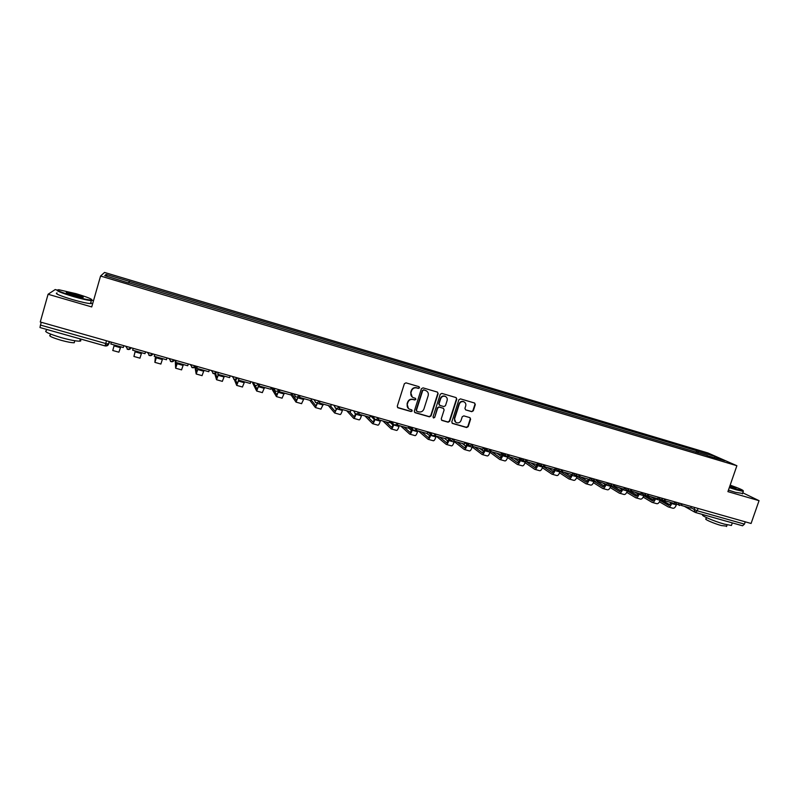 <?xml version="1.0" encoding="UTF-8"?>
<svg xmlns="http://www.w3.org/2000/svg" width="799" height="799" viewBox="0 0 799 799"><rect width="100%" height="100%" fill="white"/><g stroke="black" fill="none" stroke-linecap="round" stroke-linejoin="round"><path stroke-width="1.2" d="M419.545 387.795L418.966 386.666L405.982 382.851L404.354 383.74L397.273 406.232L397.942 407.78L411.086 411.565L412.214 410.936L411.745 409.867L409.488 409.168C407.52 408.119 406.801 406.471 407.32 404.234L407.909 402.366C408.908 400.019 410.626 399.071 413.073 399.52L414.751 399.999L415.88 399.38L415.39 398.292L413.213 397.622C411.205 396.584 410.456 394.916 410.976 392.649L411.575 390.771C412.574 388.424 414.291 387.475 416.738 387.924L418.416 388.414L419.545 387.795M412.234 397.043L410.696 392.439L411.285 390.571C412.294 388.214 414.012 387.275 416.449 387.725L418.127 388.214L419.255 387.595L419.056 386.696M397.522 407.47L410.806 411.335L411.934 410.716L411.785 409.877M408.459 408.519L407.041 404.014L407.63 402.147C408.629 399.81 410.346 398.851 412.793 399.3L414.461 399.79L415.59 399.16L415.42 398.302M471.72 411.665L473.298 410.776L475.295 404.584L474.606 403.036L460.474 398.881L458.886 399.76L451.795 421.922L452.454 423.44L466.616 427.525L468.194 426.636L470.601 419.175L469.932 417.647L463.82 415.87L462.231 416.748L461.043 420.464C460.094 422.561 458.566 423.3 456.439 422.691C454.821 421.842 454.232 420.484 454.671 418.626L459.345 404.044C460.264 401.987 461.762 401.228 463.859 401.777C465.537 402.616 466.157 403.994 465.717 405.912L464.938 408.339L465.617 409.877L471.72 411.665L472.948 410.556L474.946 404.364L474.606 403.036M736.888 465.727L727.909 491.635L759.05 500.673L751.08 523.475L40.26 321.997L48.08 294.262L91.725 306.936L100.564 276.045L736.888 465.727L707.984 452.993L104.549 272.439L100.564 276.045M438.122 393.657L437.413 392.099L423.011 387.865L421.403 388.753L414.311 411.135L415.13 412.723L429.433 416.838L431.031 415.949L438.122 393.657L437.472 392.129M441.837 393.398L456.099 397.592L456.798 399.15L449.697 421.313L448.109 422.202L441.917 420.414L441.258 418.886L444.134 409.887L443.325 408.299L439.3 407.13L437.702 408.019L434.706 417.408L433.487 417.997L433.018 416.918L440.239 394.287L441.837 393.398M93.503 300.724L92.384 300.404M56.969 290.067L55.211 289.548L48.08 294.262M759.05 500.673L742.79 492.813M745.247 521.827L744.448 524.124L742.571 525.792L695.659 512.539M109.373 341.582L108.684 343.999C108.035 345.587 106.836 346.217 105.078 345.897L39.99 327.55L40.469 325.073L105.698 343.52L108.684 343.999L109.743 341.692M41.258 322.277L40.469 325.073M128.429 282.936L104.779 275.645L106.057 274.417L129.288 281.358L128.769 283.036M698.116 452.943L697.917 451.295L696.628 450.726L129.288 281.358M697.917 451.295L715.205 456.469L724.873 460.733L707.175 455.65M128.489 282.716L707.335 455.5M128.849 283.056L129.398 281.178M696.079 452.334L696.628 450.726M106.057 274.417L107.036 276.314M714.316 457.577L715.205 456.469M414.581 412.384L429.133 416.599L430.731 415.71L437.812 393.458M423.8 390.002L422.671 390.621L416.449 410.257L416.918 411.335L418.786 411.885C421.213 412.314 422.931 411.365 423.919 409.038L428.184 395.635C428.703 393.328 427.944 391.67 425.907 390.631L423.5 389.792L422.671 390.621M416.599 411.095L416.159 410.037L422.381 390.411M426.506 390.931L425.557 390.511M423.5 389.792L425.268 390.312M441.527 420.144L447.79 421.962L449.378 421.083L456.469 398.941L456.129 397.612M443.515 408.379L438.991 406.911L437.393 407.8L434.706 417.408M433.487 417.997L434.396 417.178M447.12 400.529C447.56 398.611 446.931 397.233 445.243 396.374C443.125 395.815 441.607 396.574 440.688 398.651L439.041 403.815L439.849 405.403L443.874 406.571L445.472 405.692L447.12 400.529M445.652 396.574L444.923 396.164C442.816 395.605 441.298 396.364 440.369 398.441L440.688 398.651M439.35 405.113L438.731 403.595L440.369 398.441M465.617 409.877L471.38 411.435M464.209 401.937L463.52 401.557C461.432 401.008 459.924 401.767 459.006 403.825L459.345 404.044M455.67 422.232L454.341 418.386L459.006 403.825M452.064 423.17L466.276 427.275L467.854 426.396L470.251 418.936L469.952 417.657M120.819 346.836L118.901 352.189L120.719 346.806M123.296 347.535L123.835 345.687L123.296 347.535L110.821 343.999L111.361 342.142M112.779 350.461L114.287 344.978M118.901 352.189L112.759 350.501M135.261 350.921L133.922 356.464L135.331 350.941M132.644 350.182L133.183 348.334L132.644 350.182L144.999 353.677L145.528 351.83M139.995 358.122L141.633 352.729M156.554 356.943L155.376 360.679L155.715 356.704M167.011 357.922L166.472 359.75L154.247 356.294L154.786 354.456M154.746 354.446L154.247 356.294M155.386 356.614L154.886 362.356L156.594 356.953M160.889 364.004L162.626 358.661M175.54 360.339L175.291 361.208M177.358 362.836L176.12 366.531L175.9 362.416M188.264 363.945L187.725 365.762L175.63 362.347L176.16 360.519M176.09 360.499L175.63 362.347M175.281 361.238L175.64 368.209L177.438 362.856M181.573 369.837L183.41 364.544M175.84 361.348L175.79 360.409M197.972 368.669L196.674 372.324L195.555 366.242M209.318 369.907L208.779 371.725L196.794 368.329L197.333 366.511M197.223 366.481L196.794 368.329M194.946 367.071L196.184 373.992L198.072 368.699M202.057 375.6L203.995 370.366M218.377 374.441L217.018 378.057L215.6 373.363M230.152 375.82L229.613 377.617L217.747 374.262L218.287 372.454M218.157 372.414L217.747 374.262M214.751 373.702L216.539 379.725L218.517 374.481M222.342 381.313L224.379 376.139M73.398 296.099C82.307 298.636 88.29 299.965 91.356 300.084C93.233 299.495 88.18 297.378 76.175 293.722L58.806 289.727C55.401 289.947 60.265 292.074 73.398 296.099M92.045 299.935L91.316 300.614C87.93 300.374 81.907 299.016 73.248 296.539C61.133 292.863 55.84 290.676 57.358 289.987M74.107 295.5C68.045 293.642 65.498 292.584 66.477 292.304L75.496 294.312C81.987 296.299 84.404 297.358 82.756 297.478L74.107 295.5M82.806 297.488L75.356 294.741L66.627 292.843M80.11 339.815C81.228 340.604 81.099 341.053 79.73 341.163C76.265 341.223 70.202 340.074 61.553 337.717C48.609 333.822 43.575 331.435 46.442 330.556M73.019 336.878L52.544 331.096M74.517 341.752L74.227 342.751C71.72 342.811 67.346 341.992 61.124 340.304C51.825 337.508 48.21 335.78 50.277 335.121L50.557 334.102M90.756 302.581C91.895 303.27 91.805 303.6 90.467 303.58C87.071 303.36 81.049 302.012 72.399 299.555C59.426 295.59 54.312 293.393 57.069 292.953M729.437 487.24L743.18 490.916C743.679 490.316 739.345 488.389 730.156 485.133M743.31 490.886L743.29 491.395L736.249 489.797L729.307 487.61M729.986 485.652L735.939 488.409L729.617 486.701M731.634 524.883L731.425 525.462L724.323 524.104C713.807 521.218 699.594 515.015 702.96 514.836L703.03 514.636M731.355 522.626L716.643 518.481M726.671 526.112L721.397 525.572C713.847 523.505 703.619 519.02 706.036 518.871L706.476 517.592M742.571 493.452L735.37 492.304L728.438 490.117M735.529 488.359L729.857 486.012M238.591 380.164L237.173 383.75L235.475 379.635M250.786 381.662L250.247 383.46L238.502 380.134L239.041 378.336M238.871 378.287L238.502 380.134M234.327 379.555L236.694 385.398L238.761 380.204M242.437 386.976L244.564 381.852M259.345 384.089L256.659 391.021L252.694 383.081M259.146 384.039L257.138 389.373L255.111 385.438M271.221 387.455L270.671 389.243L259.046 385.947L259.585 384.159M259.385 384.099L259.046 385.947M262.332 392.579L264.549 387.505M271.85 387.635L271.61 388.424M278.981 389.652L276.903 394.956L272.589 387.845M298.287 396.284L296.489 400.479L291.445 393.208L290.906 394.966L279.39 391.71L279.93 389.932M279.7 389.862L279.39 391.71M271.58 388.514L276.434 396.594L279.201 389.722M282.047 398.132L284.354 393.108M311.48 398.871L310.941 400.629L299.535 397.403L300.074 395.635M299.815 395.565L299.535 397.403M290.966 394.756L296.02 402.107L298.746 395.705M301.573 403.625L303.96 398.661M317.513 402.516L315.895 405.942L311.171 399.88M331.315 404.494L330.776 406.252L319.48 403.056L320.019 401.288M319.73 401.208L319.48 403.056M309.842 400.329L315.425 407.57L317.882 402.336M320.908 409.068L323.385 404.154M336.679 408.329L335.111 411.365L330.716 406.232M350.961 410.067L350.421 411.805L339.235 408.639L339.785 406.891M339.465 406.801L339.235 408.639M328.369 405.562L334.641 412.983L337.028 408.259M340.064 414.471L340.154 414.531C340.734 414.531 341.473 413.173 342.372 410.446L342.631 409.597M355.715 413.872L354.147 416.728L349.273 411.485M370.426 415.58L369.877 417.318L358.801 414.182L359.35 412.434M359.001 412.344L358.801 414.182M346.726 410.756L353.677 418.336C354.297 418.346 355.056 416.998 355.954 414.281L356.074 413.902M359.051 419.815L359.141 419.875C359.77 419.894 360.529 418.546 361.428 415.84L361.697 415.001M355.645 414.102L353.558 410.796M374.621 419.225L373.003 422.052L367.67 416.688M389.692 421.043L389.153 422.771L378.177 419.665L378.726 417.927M378.346 417.827L378.177 419.665M364.913 415.909L372.544 423.65C373.203 423.67 373.982 422.331 374.891 419.635L374.981 419.345M377.847 425.108L377.947 425.178C378.616 425.198 379.415 423.87 380.314 421.173L380.574 420.344M374.471 419.695L370.396 415.66M393.398 424.389L391.69 427.325L385.887 421.842M408.788 426.456L408.239 428.164L397.373 425.098L397.922 423.37M397.512 423.26L397.373 425.098M382.941 421.013L391.23 428.913C391.929 428.953 392.738 427.625 393.647 424.948L392.399 421.802M396.484 430.351L396.584 430.421C397.303 430.461 398.112 429.143 399.021 426.466L399.29 425.637M393.128 425.198L389.463 421.782M412.044 429.353L410.197 432.539L403.954 426.956M427.695 431.81L427.155 433.517L416.389 430.471L416.928 428.763M416.499 428.644L416.389 430.471M400.808 426.067L409.737 434.127C410.486 434.177 411.315 432.868 412.234 430.202L412.394 429.692M414.941 435.555L415.051 435.625C415.81 435.675 416.649 434.366 417.557 431.71L417.817 430.881M411.625 430.621L408.379 427.755M430.531 434.276L428.544 437.712L421.852 432.019M446.431 437.123L445.882 438.821L435.215 435.805L435.765 434.097M435.235 434.197L435.215 435.805M418.516 431.08L428.084 439.29C428.873 439.35 429.722 438.062 430.641 435.405L430.901 434.596M433.228 440.698L433.348 440.778C434.147 440.838 435.006 439.55 435.924 436.903L436.184 436.074M429.952 435.974L426.986 433.467M448.808 439.24L446.711 442.846L439.59 437.043M464.978 442.376L464.439 444.074L453.872 441.078L454.421 439.39M453.712 439.959L453.872 441.078M436.174 436.124L446.261 444.414C447.09 444.484 447.969 443.205 448.888 440.569L449.208 439.56M451.345 445.802L451.475 445.882C452.314 445.952 453.193 444.673 454.122 442.047L454.381 441.228M448.109 441.248L444.683 438.481M466.916 444.184L464.728 447.919L457.178 442.017M483.365 447.59L482.816 449.268L472.349 446.311L472.898 444.624M472.079 445.462L472.349 446.311M454.261 441.597L464.269 449.487C465.138 449.567 466.037 448.299 466.966 445.672L467.345 444.514M469.303 450.866L469.432 450.936C470.321 451.026 471.22 449.757 472.149 447.14L472.409 446.331M466.107 446.461L462.212 443.445M484.853 449.108L482.566 452.953L474.596 446.951M501.572 452.753L501.033 454.421L490.666 451.495L491.205 449.817M490.296 450.846L490.666 451.495M472.199 446.981L482.117 454.511C483.035 454.611 483.954 453.353 484.883 450.736L485.303 449.438M487.1 455.869L487.24 455.949C488.159 456.049 489.088 454.801 490.017 452.194L490.326 451.245M483.944 451.615L479.6 448.359M502.621 453.992L500.254 457.937L491.874 451.834M519.62 457.867L519.07 459.535L508.803 456.628L509.343 454.951M489.987 452.284L499.804 459.495C500.753 459.595 501.702 458.356 502.631 455.76L503.09 454.331M504.728 460.843L504.878 460.923C505.837 461.033 506.786 459.795 507.725 457.198L507.994 456.349M501.622 456.708L496.828 453.233M520.229 458.856L517.782 462.881L508.993 456.678M537.497 462.931L536.948 464.589L526.771 461.712L527.19 460.424M526.261 461.363L526.771 461.712M507.615 457.517L517.333 464.429C518.321 464.549 519.28 463.31 520.219 460.733L520.728 459.195M522.206 465.757L522.366 465.847C523.365 465.967 524.324 464.738 525.263 462.162L525.432 461.662M519.15 461.752L513.907 458.067M537.677 463.68L535.15 467.785L525.992 461.492M555.205 467.954L554.666 469.602L544.578 466.746L544.888 465.787M525.083 462.671L534.711 469.323C535.73 469.452 536.718 468.234 537.657 465.667L538.196 464.029M534.811 469.343L539.685 470.721C540.723 470.851 541.712 469.642 542.651 467.075L542.761 466.746M536.509 466.736L530.836 462.861M519.35 458.696L520.109 459.225M554.596 469.582L552.369 472.638L543.47 466.696M572.763 472.928L572.214 474.566L562.216 471.74L562.466 471.011M542.401 467.765L551.919 474.167C552.988 474.306 553.987 473.098 554.935 470.551L555.505 468.823M552.029 474.197L556.863 475.555C557.932 475.705 558.94 474.496 559.889 471.949L559.979 471.67M553.727 471.67L547.625 467.615M571.694 474.426L569.427 477.452L560.708 471.77M590.151 477.862L589.602 479.49L579.704 476.693L579.894 476.124M559.57 472.798L568.988 478.971C570.087 479.12 571.105 477.932 572.054 475.395L572.653 473.587M569.098 479.001L573.882 480.349C574.99 480.509 576.019 479.32 576.968 476.783L577.078 476.444M570.786 476.554L564.264 472.319M588.653 479.22L586.336 482.216L577.587 476.643M607.39 482.746L606.841 484.364L597.173 481.168M576.578 477.772L585.907 483.735C587.035 483.894 588.074 482.716 589.023 480.189L589.292 479.4M586.017 483.765L590.751 485.103C591.899 485.263 592.948 484.084 593.897 481.567L594.056 481.068M587.694 481.388L580.763 476.993M571.125 474.256L571.645 474.596M605.452 483.974L603.105 486.951L593.997 481.268M624.468 487.59L623.919 489.198L614.301 486.152M593.447 482.686L602.666 488.459C603.834 488.628 604.893 487.46 605.852 484.943L606.111 484.164M602.786 488.489L607.48 489.807C608.658 489.987 609.717 488.818 610.676 486.311L610.875 485.692M604.453 486.172L597.113 481.617M587.355 478.851L588.523 479.59M622.101 488.688L619.714 491.635L610.726 486.142M641.397 492.384L640.848 493.992L631.28 491.065M610.166 487.54L619.285 493.133C620.493 493.323 621.572 492.164 622.521 489.657L622.781 488.878M619.405 493.173L624.049 494.481C625.267 494.661 626.346 493.512 627.305 491.015L627.555 490.286M621.073 490.916L613.712 486.431M603.465 483.415L605.262 484.524M638.611 493.363L636.194 496.279L627.325 490.966M658.166 497.138L657.627 498.736L648.109 495.929M626.746 492.354L635.764 497.777C636.993 497.967 638.091 496.818 639.05 494.331L639.31 493.562M635.884 497.807L640.488 499.105C641.727 499.305 642.835 498.157 643.794 495.67L644.074 494.841M637.542 495.61L630.431 491.365M619.425 487.929L621.862 489.407M654.98 497.987L652.523 500.883L643.774 495.74M674.795 501.852L674.256 503.44L664.798 500.733M643.175 497.108L652.094 502.371C653.362 502.581 654.471 501.442 655.44 498.966L655.699 498.196M652.224 502.411L656.778 503.69C658.056 503.899 659.175 502.771 660.134 500.294L660.453 499.365M653.872 500.264L646.92 496.189M635.255 492.414L638.311 494.221M671.2 502.581L668.713 505.447L660.074 500.464M691.275 506.526L690.736 508.104L681.397 505.467M659.465 501.812L668.284 506.936C669.582 507.145 670.721 506.027 671.679 503.56L671.939 502.791M668.413 506.966L672.928 508.244C674.236 508.454 675.375 507.335 676.334 504.878L676.683 503.859M670.061 504.878L663 500.803M650.955 496.848L654.621 498.995M690.845 507.774L697.267 510.791L744.448 524.124M694.75 507.505L694.041 509.562L695.47 512.499L697.267 510.791L698.076 508.454M127.041 346.596L129.967 347.425M131.296 347.795L127.81 349.413L125.723 346.217M148.844 352.768L151.74 353.587M170.417 358.891L173.283 359.7M191.78 364.943L194.616 365.742M212.924 370.936L215.73 371.735M233.857 376.868L236.644 377.657M254.581 382.741L257.338 383.52M275.106 388.564L277.832 389.333M295.42 394.316L298.127 395.086M315.545 400.019L318.222 400.778M335.47 405.672L338.117 406.421M355.195 411.265L357.822 412.004M374.741 416.798L377.338 417.537M394.087 422.281L396.664 423.011M413.263 427.715L415.81 428.444M432.239 433.098L434.766 433.817M451.045 438.431L453.552 439.14M469.682 443.715L472.149 444.414M488.129 448.938L490.586 449.637M506.416 454.122L508.843 454.811M524.524 459.255L526.931 459.944M542.471 464.339L544.848 465.018M560.249 469.383L562.606 470.052M577.867 474.376L580.204 475.035M595.315 479.32L597.642 479.979M612.613 484.224L614.91 484.883M629.752 489.088L632.029 489.727M646.741 493.902L648.998 494.541M663.569 498.676L665.817 499.305M680.259 503.4L682.476 504.029M153.008 353.947L149.553 355.565L147.485 352.389M174.492 360.039L171.066 361.647L169.028 358.491M195.765 366.072L192.369 367.67L190.362 364.544M216.829 372.044L213.453 373.632L211.475 370.526M237.683 377.947L234.327 379.545L232.379 376.449M255.001 385.388L253.073 382.312M275.465 391.18L273.568 388.124M299.006 395.335L297.807 396.664M295.73 396.903L293.862 393.877M319.051 401.018L318.042 402.227M315.795 402.586L313.957 399.57M338.896 406.641L338.107 407.69M335.67 408.209L333.852 405.213M358.551 412.214L357.992 413.053M378.017 417.727L377.677 418.316M374.841 419.285L373.073 416.329M394.147 424.748L393.767 424.599C395.325 425.188 396.494 424.718 397.293 423.19M413.263 430.152L411.545 427.235M432.199 435.505L430.501 432.609M450.966 440.818L449.288 437.932M469.542 446.072L467.894 443.205M487.959 451.275L486.321 448.429M506.196 456.439L504.588 453.602M524.264 461.542L522.676 458.736M542.161 466.606L540.603 463.81M559.899 471.63L558.361 468.843M577.477 476.594L575.949 473.837M594.895 481.527L593.387 478.781M612.154 486.401L610.666 483.675M629.252 491.245L627.784 488.529M646.201 496.039L644.753 493.343M663 500.783L661.572 498.107M679.649 505.497L678.241 502.831M106.487 340.764L105.069 345.917L108.504 344.059L109.223 341.543M114.027 345.877L120.18 347.615M135.281 351.89L141.373 353.617M156.334 357.842L162.367 359.55M177.178 363.735L183.151 365.423M197.812 369.567L203.735 371.245M218.257 375.35L224.12 377.008M238.502 381.073L244.304 382.711M258.546 386.746L264.289 388.364M278.402 392.359L284.094 393.967M298.067 397.922L303.7 399.51M317.543 403.425L323.126 405.003M336.838 408.878L342.372 410.446M355.954 414.281L361.428 415.84M374.891 419.635L380.314 421.173M393.647 424.948L399.021 426.466M412.234 430.202L417.557 431.71M430.641 435.405L435.924 436.903M448.888 440.569L454.122 442.047M466.966 445.672L472.149 447.14M484.883 450.736L490.017 452.194M502.631 455.76L507.725 457.198M520.219 460.733L525.263 462.162M537.657 465.667L542.651 467.075M554.935 470.551L559.889 471.949M572.054 475.395L576.968 476.783M589.023 480.189L593.897 481.567M605.852 484.943L610.676 486.311M622.521 489.657L627.305 491.015M639.05 494.331L643.794 495.67M655.44 498.966L660.134 500.294M671.679 503.56L676.334 504.878M127.101 349.113C128.849 349.932 130.207 349.483 131.156 347.755M148.874 355.275C150.612 356.074 151.94 355.615 152.869 353.907M170.427 361.388C172.135 362.147 173.453 361.687 174.362 359.999M191.76 367.43C193.448 368.169 194.746 367.7 195.645 366.032M212.884 373.403C214.551 374.122 215.83 373.662 216.709 372.004M233.787 379.325C235.435 380.024 236.704 379.555 237.573 377.917M254.482 385.188C256.119 385.867 257.368 385.398 258.227 383.78M274.976 390.981C276.594 391.65 277.832 391.18 278.681 389.572M295.26 396.723C296.868 397.373 298.097 396.903 298.926 395.315M315.345 402.406C316.943 403.046 318.152 402.576 318.981 400.998M335.24 408.039C336.828 408.659 338.027 408.189 338.846 406.631M354.936 413.612C356.514 414.222 357.702 413.752 358.511 412.204M374.441 419.135C376.009 419.735 377.188 419.265 377.997 417.727M371.016 415.75L373.273 417.977M390.032 421.133L392.669 423.59M412.903 430.012C414.451 430.601 415.61 430.132 416.399 428.614M408.858 426.476L411.875 429.113M431.85 435.375C433.388 435.954 434.546 435.485 435.335 433.977M427.675 431.889L430.891 434.576M450.626 440.688L454.082 439.29M446.371 437.293L449.727 439.969M469.223 445.952L472.658 444.554M464.898 442.636L468.374 445.303M487.64 451.165L491.065 449.777M483.255 447.929L486.851 450.576M505.887 456.329L509.303 454.941M501.442 453.153L505.148 455.8M523.964 461.442L527.36 460.064M519.47 458.326L523.275 460.963M541.882 466.506L545.268 465.138M537.327 463.45L541.223 466.067M559.63 471.53L562.995 470.162M555.025 468.514L559.01 471.12M577.208 476.504L580.573 475.145M572.563 473.527L576.628 476.134M594.636 481.437L597.982 480.079M589.942 478.501L594.086 481.088M611.904 486.321L615.24 484.973M607.16 483.425L611.385 486.002M629.013 491.155L632.339 489.817M624.229 488.289L628.523 490.866M645.972 495.949L649.287 494.621M641.148 493.123L645.502 495.68M662.771 500.703L666.086 499.385M657.907 497.897L662.331 500.454M679.43 505.417L682.736 504.099M674.526 502.641L679 505.178M742.571 525.792L695.539 512.519M694.731 512.149L684.373 506.306M105.059 345.917L39.99 327.55M133.922 356.464L139.995 358.172M154.886 362.366L160.889 364.054M175.65 368.209L181.583 369.877M196.204 374.002L202.077 375.65M216.569 379.735L222.372 381.363M91.356 300.084L91.645 300.614M66.776 292.834L66.477 292.304M79.73 341.163L80.359 338.946M74.806 340.744L74.227 342.751M90.467 303.58L91.316 300.614M731.425 525.462L732.323 522.906M727.11 524.833L726.521 526.541M742.421 493.882L743.29 491.395M236.724 385.408L242.477 387.026M256.699 391.031L262.382 392.629M276.474 396.604L282.107 398.182M296.069 402.117L301.632 403.685M315.475 407.58L320.978 409.138M334.691 412.993L340.154 414.531M353.737 418.356L359.141 419.875M372.604 423.67L377.947 425.178M391.29 428.933L396.584 430.421M409.817 434.147L415.051 435.625M428.164 439.32L433.348 440.778M446.341 444.434L451.475 445.882M464.359 449.507L469.432 450.936M482.206 454.531L487.24 455.949M499.904 459.515L504.878 460.923M517.432 464.459L522.366 465.847"/></g></svg>
